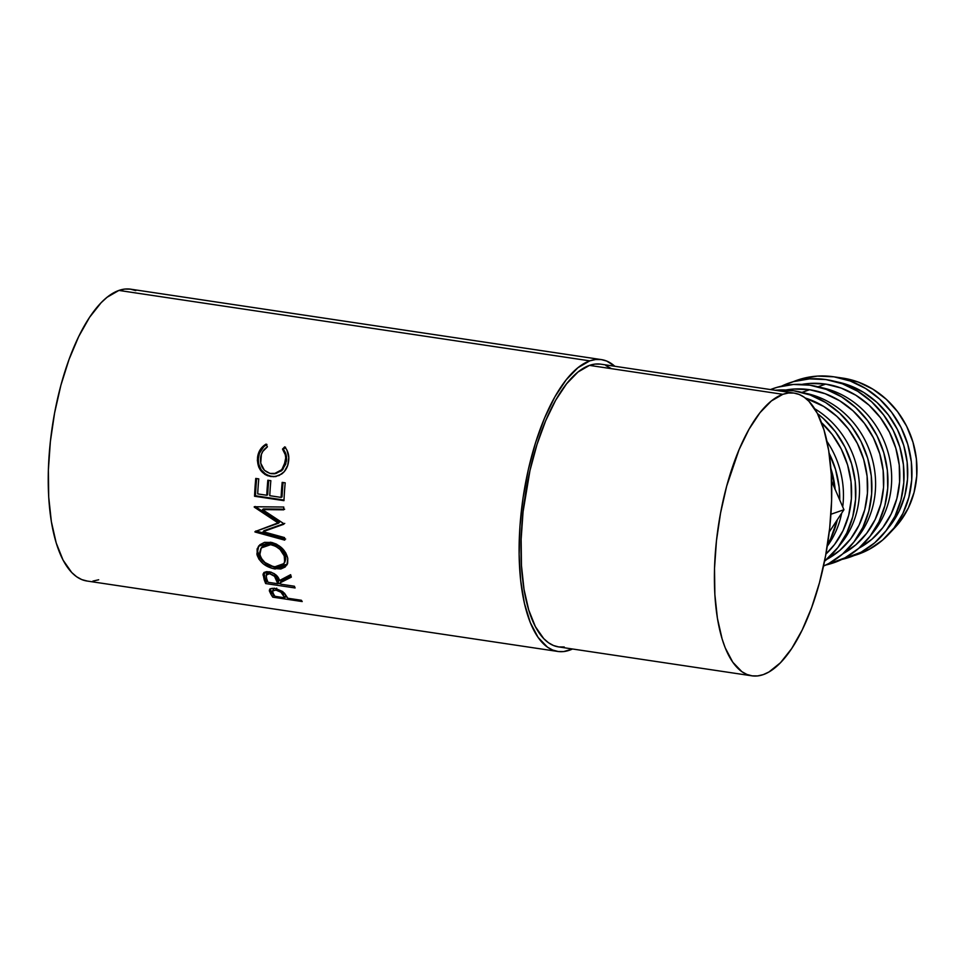 <?xml version="1.0" encoding="UTF-8"?>
<svg xmlns="http://www.w3.org/2000/svg" width="965" height="965" viewBox="0 0 965 965"><rect width="100%" height="100%" fill="white"/><g stroke="black" fill="none" stroke-linecap="round" stroke-linejoin="round"><path stroke-width="1.45" d="M888.644 534.308L894.82 527.734A87.598 79.142 -109.2 0 0 911.648 438.086A87.598 79.142 -109.2 0 0 842.879 378.123L833.965 376.82A92.218 83.316 70.8 0 1 906.352 439.944A92.218 83.316 70.8 0 1 888.644 534.308A92.218 83.316 70.8 0 1 854.013 555.575M826.04 379.583A92.218 83.316 70.8 0 1 832.373 380.789A92.218 83.316 70.8 0 1 898.379 442.561A92.218 83.316 70.8 0 1 885.11 531.98A92.218 83.316 70.8 0 1 841.89 559.423L861.178 552.173L874.7 542.837L886.111 530.69L894.977 516.227L900.948 499.979L903.795 482.584L903.421 464.696L899.814 447.024L893.144 430.221L883.638 414.962L871.685 401.814L857.74 391.283L842.324 383.768L826.04 379.583L809.514 378.871L793.375 381.657L781.469 386.193A92.218 83.316 70.8 0 1 826.04 379.583M885.11 531.98L889.766 526.118A87.598 79.142 -109.2 0 0 902.372 441.174A87.598 79.142 -109.2 0 0 839.671 382.49L832.373 380.789M819.997 387.351A87.598 79.142 70.8 0 1 886.304 446.783A87.598 79.142 70.8 0 1 871.335 534.562M825.726 384.106L818.006 386.796L825.726 384.106A87.598 79.142 -109.2 0 0 801.903 384.396L810.021 383.419L825.726 384.106L841.191 388.087L855.834 395.216L869.091 405.216L880.442 417.712L889.465 432.211L895.81 448.17L899.235 464.961L899.597 481.957L896.883 498.483L891.214 513.911L882.794 527.662L871.95 539.194L859.007 548.12A87.598 79.142 -109.2 0 0 897.908 456.566A87.598 79.142 -109.2 0 0 825.726 384.106M809.973 385.192A92.218 83.316 70.8 0 1 816.306 386.398A92.218 83.316 70.8 0 1 882.312 448.17A92.218 83.316 70.8 0 1 869.043 537.589A92.218 83.316 70.8 0 1 825.823 565.02L845.099 557.782L858.633 548.434L870.044 536.299L878.91 521.836L884.881 505.588L887.728 488.181L887.342 470.305L883.747 452.621L877.076 435.83L867.571 420.571L855.617 407.411L841.661 396.88L826.245 389.378L809.973 385.192L793.447 384.468L777.308 387.255L770.516 389.558A92.218 83.316 70.8 0 1 809.973 385.192M869.043 537.589L873.699 531.727A87.598 79.142 -109.2 0 0 886.304 446.783A87.598 79.142 -109.2 0 0 823.603 388.099L816.306 386.398M803.929 392.948A87.598 79.142 70.8 0 1 870.237 452.392A87.598 79.142 70.8 0 1 855.267 540.159M809.647 389.715L801.939 392.405L809.647 389.715A87.598 79.142 -109.2 0 0 785.836 390.005L793.954 389.028L809.647 389.715L825.123 393.696L839.767 400.825L853.012 410.825L864.375 423.321L873.397 437.82L879.742 453.779L883.156 470.57L883.53 487.554L880.816 504.08L875.146 519.52L866.727 533.271L855.883 544.803L842.928 553.717A87.598 79.142 -109.2 0 0 881.841 462.163A87.598 79.142 -109.2 0 0 809.647 389.715M793.893 390.789A92.218 83.316 70.8 0 1 800.238 392.007A92.218 83.316 70.8 0 1 866.232 453.779A92.218 83.316 70.8 0 1 852.976 543.198A92.218 83.316 70.8 0 1 823.519 566.081L829.032 563.379L842.554 554.043L853.977 541.908L862.843 527.433L868.814 511.185L871.66 493.791L871.274 475.914L867.68 458.23L860.997 441.439L851.504 426.168L839.55 413.02L825.594 402.489L810.178 394.987L793.893 390.789L775.124 390.258A92.218 83.316 70.8 0 1 793.893 390.789M852.976 543.198L857.632 537.336A87.598 79.142 -109.2 0 0 870.225 452.38A87.598 79.142 -109.2 0 0 807.524 393.696L800.238 392.007M836.896 548.808A92.218 83.316 70.8 0 1 824.52 561.28L837.897 547.517L846.763 533.042L852.734 516.794L855.581 499.4L855.207 481.511L851.6 463.839L844.93 447.048L835.425 431.777L823.471 418.629L817.476 413.587A92.218 83.316 70.8 0 1 836.896 548.808L841.552 542.933A87.598 79.142 -109.2 0 0 814.713 408.762A87.598 79.142 70.8 0 1 839.2 545.768M826.86 559.326A87.598 79.142 -109.2 0 0 866.835 474.129A87.598 79.142 -109.2 0 0 805.268 398.014L823.688 406.422L836.945 416.434L848.307 428.918L857.33 443.43L863.675 459.376L867.089 476.179L867.451 493.163L864.749 509.689L859.079 525.129L850.66 538.868L839.815 550.4L826.86 559.326M826.969 441.391A87.598 79.142 70.8 0 1 842.71 506.89A87.598 79.142 -109.2 0 0 826.969 441.391M841.685 513.139A87.598 79.142 70.8 0 1 827.246 546.238A87.598 79.142 -109.2 0 0 841.685 513.139M820.877 422.031L832.228 434.527L841.263 449.027L847.596 464.985L851.021 481.776L851.383 498.772L848.681 515.298L843 530.726L834.58 544.477L825.907 554.067A87.598 79.142 -109.2 0 0 821.492 422.61M829.104 453.152A92.218 83.316 70.8 0 1 839.731 499.991L839.128 487.12L835.533 469.448L828.863 452.645M837.318 519.761A92.218 83.316 70.8 0 1 827.5 544.658L830.696 538.651L837.318 519.761M835.147 489.388A87.598 79.142 -109.2 0 0 830.853 468.423L835.147 489.388M135.812 290.61L130.371 289.138L124.714 289.078L118.912 290.429A147.536 57.128 98.5 0 0 50.397 441.319A147.536 57.128 98.5 0 0 86.971 581.014L557.842 651.459A147.536 57.128 -81.5 0 1 521.269 511.752A147.536 57.128 -81.5 0 1 589.784 360.862L118.912 290.429L107.067 297.268L101.144 302.696L89.564 317.328L78.732 336.483L69.046 359.426L60.892 385.264L54.583 413.032L50.361 441.644L48.371 470.003L48.708 497.023L51.362 521.667L56.211 542.981L63.087 560.146L71.724 572.51L76.597 576.732L81.784 579.591L87.224 581.051M601.497 359.619A147.536 57.128 -81.5 0 1 614.838 366.278L606.683 361.043L601.243 359.583L595.598 359.523L589.784 360.862A147.536 57.128 -81.5 0 1 601.497 359.619L130.625 289.174A147.536 57.128 98.5 0 0 118.912 290.429L589.784 360.862L577.938 367.713L566.166 379.848L554.899 396.82L544.598 417.966L535.635 442.477L528.362 469.412L523.066 497.747L519.954 526.371L519.122 554.187L520.63 580.146L524.393 603.234L530.292 622.558L538.084 637.395L547.469 647.165L552.656 650.024L558.096 651.496L563.753 651.556L572.534 648.987A147.536 57.128 -81.5 0 1 569.555 650.205A147.536 57.128 -81.5 0 1 557.842 651.459M270.128 589.06L271.635 592.269A145.233 56.235 98.5 0 0 273.445 595.103A145.233 56.235 -81.5 0 1 271.635 592.269L270.948 594.271A147.536 57.128 98.5 0 0 272.781 597.154L273.445 595.103L274.277 595.224L273.445 595.103L272.781 597.154L302.214 601.557L272.781 597.154A147.536 57.128 -81.5 0 1 270.948 594.271L269.44 591.123L269.681 589.519L271.756 588.445L275.881 588.626L282.709 591.545L287.124 597.178A147.536 57.128 98.5 0 0 287.787 598.24L301.37 600.266A147.536 57.128 98.5 0 0 302.214 601.557A147.536 57.128 98.5 0 1 301.37 600.266L287.787 598.24A147.536 57.128 98.5 0 1 287.124 597.178L284.361 593.065L275.206 588.505C271.382 588.023 269.44 588.759 269.368 590.701L270.948 594.271L271.635 592.269L270.079 588.746L269.368 590.701L270.079 588.746M263.903 572.486L264.965 577.866A145.233 56.235 98.5 0 0 266.437 581.714A145.233 56.235 -81.5 0 1 264.965 577.866L264.169 579.651A147.536 57.128 98.5 0 0 265.677 583.56L266.437 581.714L267.872 581.931L266.437 581.714L265.677 583.56L295.097 587.962L265.677 583.56A147.536 57.128 -81.5 0 1 264.169 579.651L263.083 574.175L264.675 572.233L266.678 571.642L271.044 572.161L276.219 575.128L279.488 580.532L290.634 574.682A147.536 57.128 98.5 0 0 291.334 577.13L280.284 582.764A147.536 57.128 98.5 0 0 280.827 584.199L294.409 586.238A147.536 57.128 98.5 0 0 295.097 587.962A147.536 57.128 98.5 0 1 294.409 586.238L280.827 584.199A147.536 57.128 98.5 0 1 280.284 582.764L291.334 577.13A147.536 57.128 98.5 0 1 290.634 574.682L279.488 580.532C278.451 576.25 275.001 573.319 269.151 571.738L263.3 573.608L264.169 579.651L264.965 577.866L263.795 573.319L262.987 575.019L263.831 572.86M257.185 555.345L257.124 548.892L259.85 544.767L264.519 542.354L271.937 542.499L276.485 544.139L281.864 548.024L285.857 553.042L287.787 558.446L287.642 563.355L285.182 566.998L280.839 568.988L272.058 568.325L263.288 563.85L259.006 559.242L257.185 555.345M262.492 509.592L283.782 523.657A147.536 57.128 98.5 0 0 283.794 524.26L263.083 531.679L284.506 537.577A147.536 57.128 98.5 0 0 284.723 540.135L254.989 531.992A147.536 57.128 -81.5 0 1 254.965 531.631L278.511 523.199L254.253 507.132A147.536 57.128 -81.5 0 1 254.253 506.734L283.758 507.035A147.536 57.128 98.5 0 0 283.698 509.822L262.492 509.592L263.445 508.929L262.492 509.592L283.698 509.822A147.536 57.128 98.5 0 1 283.758 507.035L254.253 506.734A147.536 57.128 98.5 0 0 254.253 507.132L255.194 506.492L254.253 507.132L278.511 523.199L279.452 522.355L255.194 506.492L279.452 522.355L254.965 531.631A147.536 57.128 98.5 0 0 254.989 531.992L255.93 530.955L254.989 531.992L284.723 540.135A147.536 57.128 98.5 0 1 284.506 537.577L263.083 531.679L283.794 524.26A147.536 57.128 98.5 0 1 283.782 523.657L262.492 509.592M283.975 500.654L254.543 496.251A147.536 57.128 -81.5 0 1 255.761 478.423L258.777 478.881A147.536 57.128 98.5 0 0 257.691 493.899L266.75 495.25A147.536 57.128 -81.5 0 1 267.836 480.232L270.851 480.679A147.536 57.128 98.5 0 0 269.766 495.696L281.092 497.397A147.536 57.128 -81.5 0 1 282.166 482.379L285.194 482.826A147.536 57.128 98.5 0 0 283.975 500.654A147.536 57.128 98.5 0 1 285.194 482.826L282.166 482.379A147.536 57.128 98.5 0 0 281.092 497.397L269.766 495.696A147.536 57.128 98.5 0 1 270.851 480.679L267.836 480.232A147.536 57.128 98.5 0 0 266.75 495.25L257.691 493.899A147.536 57.128 98.5 0 1 258.777 478.881L255.761 478.423A147.536 57.128 98.5 0 0 254.543 496.251L283.975 500.654M265.254 444.588L266.099 444.093L267.401 446.831L262.806 451.427L261.382 454.431L260.707 463.14L264.386 470.257L269.971 473.429L276.279 473.369L280.731 470.775L283.939 466.481L285.724 457.917L285.278 454.708L282.504 449.099L284.711 446.867L286.882 449.992L288.8 457.591L287.727 465.263L284.277 471.668L279.126 475.48L273.565 476.698L267.679 475.757L264.844 474.37L260.26 469.822L258.68 466.939L257.353 460.389L257.981 455.046L260.357 449.485L265.254 444.588M794.207 393.105L600.821 364.179A142.929 55.343 98.5 0 0 589.47 365.385A142.929 55.343 98.5 0 0 523.09 511.559A142.929 55.343 98.5 0 0 558.53 646.9L751.916 675.826A142.929 55.343 -81.5 0 1 716.488 540.496A142.929 55.343 -81.5 0 1 782.868 394.311L589.47 365.385L782.868 394.311A142.929 55.343 -81.5 0 1 794.207 393.105A142.929 55.343 -81.5 0 1 829.647 528.446A142.929 55.343 -81.5 0 1 763.267 674.619A142.929 55.343 -81.5 0 1 751.916 675.826M92.881 581.111L98.683 579.772M610.869 368.328L605.839 365.566M600.568 364.143L595.091 364.082L589.47 365.385L577.999 372.02L566.588 383.781L555.671 400.222L545.695 420.704L537.01 444.455L529.966 470.546L523.054 511.884L521.136 539.351L521.462 565.526L524.031 589.398L528.736 610.049L535.394 626.671L543.753 638.649L548.482 642.738L553.5 645.513L558.771 646.936L564.248 646.984M782.868 394.311L788.489 393.008L793.966 393.069L799.237 394.492L804.255 397.266L808.984 401.356L817.343 413.322L824.001 429.956L828.706 450.607L831.275 474.466L831.601 500.642L829.683 528.12L825.582 555.84L819.466 582.739L811.565 607.781L802.192 630L791.698 648.552L780.48 662.726L768.984 671.966L763.267 674.619L757.646 675.922L752.169 675.862L746.898 674.438L741.868 671.676L732.773 662.207L725.222 647.841L722.122 638.975L717.417 618.324L714.86 594.464L714.522 568.288L716.452 540.81L720.541 513.091L726.657 486.191L739.081 449.63L749.069 429.148L759.974 412.706L771.385 400.945L782.868 394.311M260.586 457.663C261.298 452.947 263.578 449.34 267.401 446.831L266.099 444.093C261.286 446.964 258.451 451.27 257.595 457.036C256.811 467.579 261.189 474.068 270.707 476.517L275.29 476.577L281.647 474.032C285.568 471.017 287.872 466.879 288.535 461.62C289.428 455.902 288.149 450.993 284.711 446.867L282.504 449.099C285.182 452.549 286.183 456.59 285.519 461.186L281.84 469.666L274.156 473.779L271.213 473.682C263.481 471.656 259.935 466.312 260.586 457.663M275.097 473.694L282.733 469.666L286.4 461.33L285.519 461.186L286.4 461.33C287.063 456.795 286.038 452.814 283.348 449.413L282.504 449.099L283.348 449.413L285.556 447.229L283.348 449.413L286.135 454.937L285.821 463.996L281.635 470.751L274.675 473.719M275.785 476.505L271.623 476.384C262.118 473.984 257.727 467.579 258.475 457.169L257.595 457.036L258.475 457.169C259.332 451.499 262.154 447.253 266.943 444.443L263.759 446.711L259.452 453.297L258.294 458.821L258.596 463.767L261.165 469.774L265.749 474.261L270.091 476.083L274.482 476.577M267.691 494.816L266.75 495.25L267.691 494.816A145.233 56.235 -81.5 0 1 268.728 480.365A145.233 56.235 98.5 0 0 267.691 494.816M282.033 496.963L281.092 497.397L282.033 496.963A145.233 56.235 -81.5 0 1 283.059 482.512A145.233 56.235 98.5 0 0 282.033 496.963M284 500.051L254.543 496.251L255.484 495.781A145.233 56.235 -81.5 0 1 256.654 478.556A145.233 56.235 98.5 0 0 255.484 495.781L284 500.051M264.024 530.666L263.083 531.679L264.024 530.666L284.747 523.416L264.024 530.666M284.651 509.206L263.445 508.929L284.651 509.206M285.652 539.037L255.93 530.955L285.652 539.037M287.787 558.446C285.664 549.954 279.874 544.549 270.405 542.209L258.403 546.347L256.883 554.031C259.368 562.1 265.447 567.094 275.134 569L286.943 564.947L287.787 558.446M287.353 564.151L275.978 567.42L275.134 569L275.978 567.42C266.292 565.526 260.224 560.593 257.788 552.643L256.883 554.031L258.861 545.78L257.619 551.341L259.887 557.782L264.145 562.33L269.826 565.671L278.945 567.661L281.684 567.42L287.353 564.151M261.865 547.131L266.835 543.609L269.139 543.307L274.096 544.055L278.885 546.48L282.721 550.207L285.109 554.537L285.845 558.771L284.796 562.293M284.036 563.572L285.688 556.708L284.048 563.548L274.603 566.901C266.726 565.237 261.817 561.063 259.887 554.368L261.25 547.951L270.67 544.67C278.439 546.612 283.143 551.087 284.796 558.084L285.688 556.708C284.048 549.809 279.355 545.394 271.587 543.476L270.67 544.67L271.587 543.476L262.094 546.769L261.238 547.975M291.02 576.057L281.08 580.978L280.284 582.764L281.08 580.978L291.02 576.057M280.694 583.849L277.944 583.439L280.694 583.849M267.462 572.679L271.201 572.185M266.943 575.007L266.835 574.139M277.317 578.349L278.596 581.943L274.229 573.596L277.317 578.349L276.521 580.098L277.317 578.349M270.972 572.136L269.718 573.729C273.771 575.019 276.038 577.142 276.521 580.098L277.811 583.753L278.596 581.943L277.811 583.753L268.005 582.281L277.811 583.753L274.53 576.31L269.718 573.729L270.538 572.064L267.016 573.258L266.195 574.935L269.718 573.729L267.426 573.898L266.159 575.031L266.63 578.53A147.536 57.128 98.5 0 0 268.005 582.281A147.536 57.128 98.5 0 1 266.63 578.53L266.195 574.935M269.476 589.905L269.368 590.701M287.1 597.142L285.073 596.84L287.1 597.142M273.167 589.555L274.47 588.192M276.69 588.168L275.966 590.085C280.043 591.207 282.468 592.884 283.228 595.14L283.915 593.149L283.228 595.14L284.759 597.781L285.435 595.755L284.759 597.781L274.953 596.322L284.759 597.781L280.924 592.208L275.966 590.085L276.69 588.168M273.276 593.535A147.536 57.128 98.5 0 0 274.953 596.322A147.536 57.128 98.5 0 1 273.276 593.535L272.504 590.99L275.966 590.085L272.54 590.906L273.276 593.535M273.939 588.373L272.504 590.978M273.348 566.672L279.247 566.853L282.733 565.14L284.675 562.1L284.217 555.888L280.055 549.471L275.652 546.274L270.67 544.67L265.918 544.827L260.948 548.409L259.754 552.233L260.128 555.442L261.599 558.663L264.989 562.523L273.348 566.672M830.925 514.261L843.941 509.725L829.237 532.017L843.941 509.725L830.925 514.261M831.577 481.113L843.941 509.725L831.577 481.113M853.977 555.587L869.103 549.411L882.625 540.062L894.048 527.927L902.902 513.464L908.873 497.216L911.732 479.81L911.346 461.933L907.751 444.262L901.069 427.459L891.576 412.2L879.61 399.04L865.665 388.509L850.249 381.006L833.965 376.82L817.439 376.097L801.312 378.883L793.339 381.67A92.218 83.316 70.8 0 1 833.7 376.784A92.218 83.316 70.8 0 1 833.965 376.82L842.879 378.123A87.598 79.142 -109.2 0 0 842.626 378.087A87.598 79.142 -109.2 0 0 842.373 378.051M839.321 382.405L849.116 385.325L863.759 392.453L877.016 402.453L888.379 414.95L897.402 429.449L903.747 445.408L907.16 462.199L907.522 479.183L904.82 495.721L899.139 511.148L890.719 524.9M894.555 528.012L899.947 521.679L908.367 507.928L914.048 492.5L916.75 475.974L916.388 458.978L912.962 442.187L906.63 426.228L897.607 411.729L886.244 399.233L872.987 389.233L858.343 382.104L842.879 378.123M276.279 476.445L275.302 476.577M833.7 376.784L842.626 378.087"/></g></svg>
